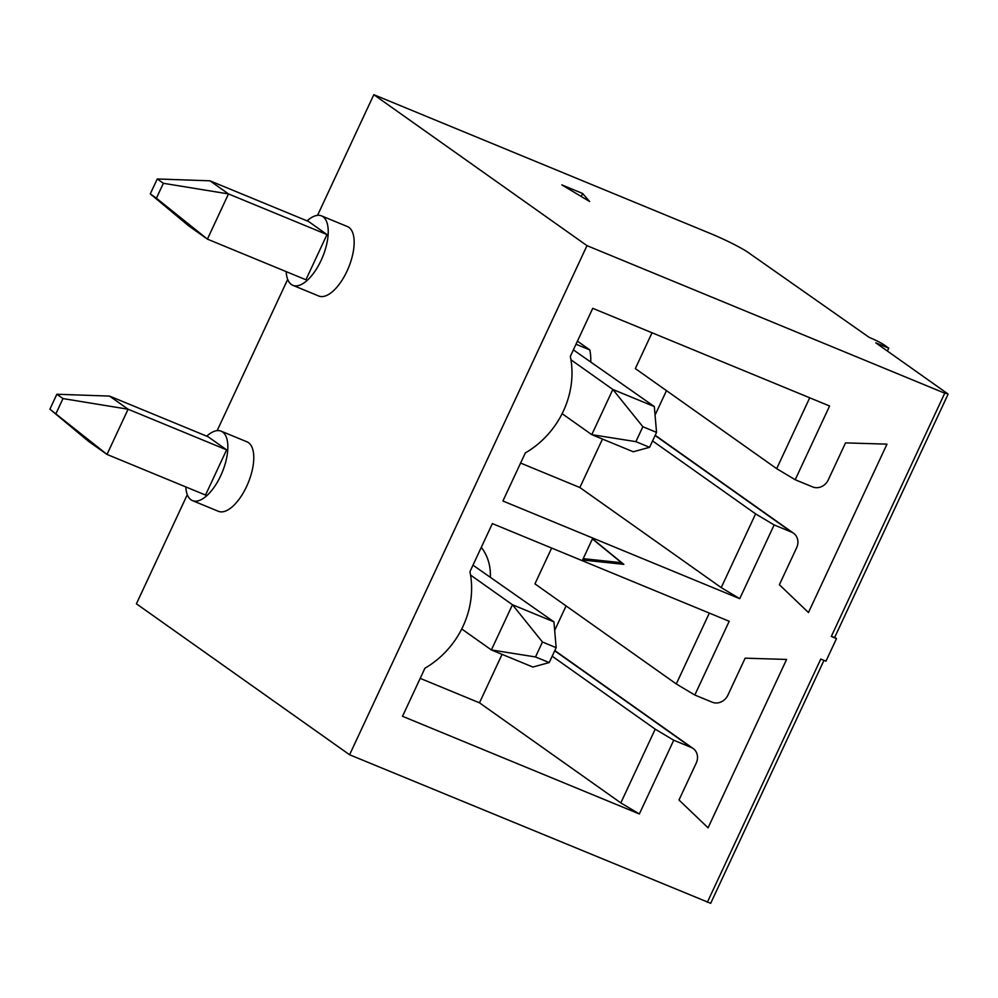 <?xml version="1.0" encoding="UTF-8"?>
<svg xmlns="http://www.w3.org/2000/svg" width="998" height="998" viewBox="0 0 998 998"><rect width="100%" height="100%" fill="white"/><g stroke="black" fill="none" stroke-linecap="round" stroke-linejoin="round"><path stroke-width="1.5" d="M709.329 613.084L676.282 683.954L694.82 695.02L729.201 621.28L492.363 523.601L469.946 571.679A85.516 76.222 -54.7 0 1 462.997 626.357A85.516 76.222 -54.7 0 1 424.936 668.211L402.518 716.29L639.356 813.969L620.818 802.903L479.477 702.817L420.195 678.366M791.551 532.121A12.525 11.165 125.3 0 1 793.522 533.206A12.525 11.165 125.3 0 1 796.654 547.702L779.388 584.716L808.455 612.535L886.985 444.147L845.531 442.887L828.265 479.901A12.525 11.165 -54.7 0 1 812.634 486.924L795.206 479.739L829.6 405.999L592.75 308.32L570.332 356.398A85.516 76.222 -54.7 0 1 563.383 411.076A85.516 76.222 -54.7 0 1 525.322 452.93L502.905 500.996L739.743 598.675L774.136 524.936L791.551 532.121L655.087 435.502M577.443 341.154L589.818 349.924A50.087 44.636 125.3 0 1 590.754 361.55M887.397 351.046L888.744 348.165L875.782 342.825L947.613 393.686L944.744 393.187L586.986 245.645L349.587 754.762L710.688 903.315L823.974 660.377M944.744 393.187L831.309 636.45L836.499 638.583L825.957 661.187L820.768 659.054L707.332 902.304M694.82 695.02L712.235 702.205A12.525 11.165 -54.7 0 0 727.879 695.182L745.144 658.169L786.586 659.441L708.069 827.829L679.002 800.009L696.267 762.996A12.525 11.165 125.3 0 0 693.123 748.5A12.525 11.165 125.3 0 0 691.165 747.415L673.737 740.229L639.356 813.969M592.475 538.783L623.837 564.357L582.595 559.978L592.475 538.783M642.849 426.732L635.901 441.652L649.586 447.304L656.547 432.384L642.849 426.732L612.847 389.457L654.326 406.56L573.376 349.874M602.468 439.07L579.863 487.523L520.594 463.072M655.062 415.093L666.477 390.63M652.031 332.771L635.339 368.586L776.681 468.673L795.206 479.739M888.744 348.165L884.103 344.884A12.525 1.135 25 0 0 869.108 337.324L748.338 252.581A31.3 2.832 25 0 0 710.825 233.682L373.813 94.685L586.986 245.645M836.499 638.583L834.727 637.335M809.727 397.803L776.681 468.673M635.901 441.652L591.777 434.654L612.847 389.457L570.956 359.791M576.008 344.223L589.818 349.924M349.587 754.762L136.414 603.802L187.3 494.671M217.165 430.637L287.686 279.39M317.551 215.343L373.813 94.685M649.586 447.304L633.256 451.77L591.777 434.654L562.124 413.671M831.309 636.45L834.665 637.448L948.1 394.198M654.326 406.56L656.547 432.384M582.645 193.487L561.812 184.892L589.606 201.496L582.645 193.487L581.248 196.506M185.803 486.924A37.562 16.692 -67.6 0 0 192.477 500.609L218.4 511.313A37.562 16.692 -67.6 0 0 246.631 486.425A37.562 16.692 -67.6 0 0 247.042 441.852L221.119 431.161A37.562 16.692 -67.6 0 0 206.723 436.176M286.189 271.631A37.562 16.692 -67.6 0 0 292.863 285.328L318.786 296.019A37.562 16.692 -67.6 0 0 347.017 271.132A37.562 16.692 -67.6 0 0 347.441 226.571L321.506 215.88A37.562 16.692 -67.6 0 0 307.122 220.882M292.863 285.328A37.562 16.692 -67.6 0 0 321.094 260.441A37.562 16.692 -67.6 0 0 321.506 215.88M326.995 234.567L228.492 193.936L207.409 239.133L305.924 279.764L326.995 234.567L308.457 221.431L209.954 180.813L157.247 178.966L150.286 193.886L156.412 198.215L163.373 183.295L157.247 178.966M156.412 198.215L207.409 239.133L188.872 226.01L150.286 193.886M209.954 180.813L228.492 193.936L163.373 183.295M774.136 524.936L755.598 513.87L721.217 587.61L579.863 487.523M755.598 513.87L652.567 440.916M56.025 413.509L62.974 398.576L56.861 394.247L49.9 409.168L107.011 454.427L88.485 441.303L49.9 409.168M62.974 398.576L128.093 409.217L107.011 454.427L205.526 495.058L226.608 449.849L208.071 436.725L109.555 396.094L128.093 409.217L226.608 449.849M109.555 396.094L56.861 394.247M739.743 598.675L721.217 587.61M192.477 500.609A37.562 16.692 -67.6 0 0 220.708 475.734A37.562 16.692 -67.6 0 0 221.119 431.161M592.4 538.957L621.517 562.71L583.219 558.655M623.837 564.357L621.517 562.71M554.676 630.387L566.078 605.923M551.644 548.052L534.94 583.867L676.282 683.954M502.069 654.351L479.477 702.817M673.737 740.229L655.212 729.164L620.818 802.903M655.212 729.164L552.181 656.197M490.367 576.832A50.087 44.636 125.3 0 0 481.298 547.341M535.502 656.946L549.199 662.585L556.16 647.665L542.463 642.026L535.502 656.946L491.378 649.947L512.461 604.738L553.94 621.854L472.99 565.167M549.199 662.585L532.857 667.051L491.378 649.947L461.737 628.952M542.463 642.026L512.461 604.738L470.569 575.073M553.94 621.854L556.16 647.665M691.165 747.415L554.701 650.783M693.123 748.5L554.813 650.559M793.522 533.206L655.199 435.265"/></g></svg>
